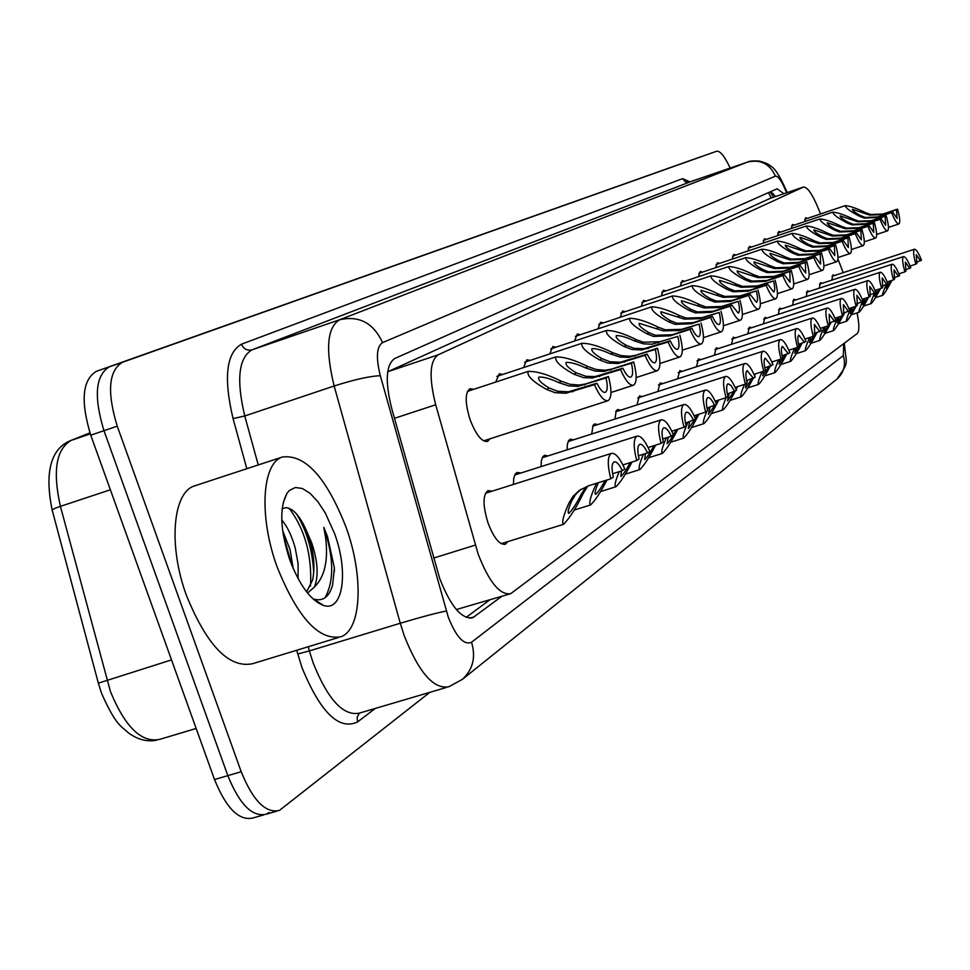 <?xml version="1.0" encoding="UTF-8"?>
<svg xmlns="http://www.w3.org/2000/svg" width="970" height="970" viewBox="0 0 970 970"><rect width="100%" height="100%" fill="white"/><g stroke="black" fill="none" stroke-linecap="round" stroke-linejoin="round"><path stroke-width="1.45" d="M495.743 382.059L499.247 373.826L502.896 374.396M523.558 367.569L526.783 359.797L530.238 360.379M549.772 353.917L552.767 346.569L556.04 347.163M574.543 341.028L577.308 334.068L580.412 334.674M597.969 328.842L600.539 322.246L603.486 322.84M620.157 317.311L622.558 311.03L625.359 311.637M641.218 306.362L643.449 300.385L646.129 301.003M661.225 295.971L663.31 290.272L665.856 290.891M680.261 286.089L682.213 280.657L684.638 281.276M698.388 276.68L700.207 271.491L702.535 272.109M715.666 267.72L717.376 262.749L719.607 263.367M732.168 259.16L733.769 254.395L735.915 255.013M747.931 250.987L749.446 246.416L751.495 247.035M763.014 243.167L764.433 238.778L766.409 239.396M777.455 235.686L778.789 231.466L780.68 232.085M791.29 228.52L792.551 224.458L794.381 225.076M804.566 221.645L805.755 217.741L807.513 218.347M490.032 438.792L487.546 441.423C481.811 442.09 476.015 434.875 470.135 419.767C464.945 402.962 464.897 392.607 469.989 388.728L473.869 389.273M513.421 484.418L513.736 478.271L515.191 474.1L517.083 472.438L520.914 473.008M541.066 466.606L541.357 460.798L542.691 456.87L544.437 455.318L548.05 455.9M567.123 449.825L567.365 444.345L568.602 440.635L570.227 439.192L573.646 439.786M591.712 434.002L593.07 425.321L594.574 423.951L597.811 424.557M614.956 419.064L616.192 410.831L617.611 409.546L620.667 410.164M636.963 404.926L639.424 395.905L642.334 396.524M657.818 391.528L660.109 382.956L662.874 383.587M677.63 378.809L679.764 370.661L682.395 371.292M696.472 366.733L698.448 358.973L700.958 359.603M714.393 355.25L716.248 347.842L718.649 348.472M731.489 344.301L733.211 337.233L735.502 337.851M747.785 333.862L749.398 327.096L751.604 327.727M763.366 323.895L764.869 317.42L766.979 318.051M778.255 314.365L779.662 308.169L781.687 308.787M792.502 305.259L793.824 299.306L795.776 299.936M806.155 296.529L807.392 290.818L809.271 291.436M819.25 288.163L820.414 282.682L822.208 283.301M831.811 280.148L832.903 274.862L834.636 275.48M507.807 541.612L505.321 544.231C499.623 545.079 493.863 538.035 488.068 523.109C482.72 505.697 482.708 494.87 488.007 490.626L492.081 491.184M820.511 213.982L819.007 210.114C812.727 194.606 807.525 186.919 803.427 187.052L438.113 354.838C429.661 360.937 428.861 377.572 435.688 404.757L478.161 554.112C489.135 582.267 500.011 595.447 510.753 593.64L857.165 333.559C859.468 331.231 859.42 324.344 857.043 312.898M770.338 198.316L387.697 371.789M456.349 609.548L509.395 594.052M843.209 272.655L837.947 259.038M429.819 692.35L279.457 810.411C265.695 813.6 252.952 800.699 241.203 771.72L117.249 426.182C106.87 392.159 108.579 370.867 122.365 362.319L716.684 151.223C720.225 150.786 724.711 156.4 730.168 168.089M117.249 426.182L103.972 430.68C93.629 396.718 95.412 375.438 109.319 366.842C95.412 375.438 93.629 396.718 103.972 430.68L227.829 775.624L103.972 430.68L90.756 435.178C80.425 401.265 82.28 379.985 96.321 371.352L701.274 156.582M269.078 812.508L266.253 814.194C252.382 817.407 239.578 804.554 227.829 775.624C239.578 804.554 252.382 817.407 266.253 814.194L276.717 811.199M263.488 814.982L253.097 817.952C239.117 821.214 226.252 808.398 214.503 779.516L90.756 435.178M783.905 193.685L777.091 188.798L394.79 358.476C385.963 364.587 384.92 381.21 391.662 408.334L439.737 578.557C450.735 606.565 461.781 619.6 472.887 617.647L501.72 596.392M489.426 600.127L466.121 617.405M770.629 191.66L775.685 196.486M581.03 489.256L575.562 494.579L571.633 501.053C568.359 508.632 567.414 512.742 568.796 513.409C572.288 510.111 576.41 503.794 581.139 494.421L585.431 487.728M587.868 486.043L583.649 492.663C576.362 507.613 569.657 518.162 563.534 524.333C561.509 522.66 563.352 515.506 569.05 502.86L573.052 496.313L579.357 490.383L588.499 485.8L610.821 478.792C607.281 464.703 607.45 456.239 611.318 453.414L485.473 493.269M612.603 473.736L622.364 470.668L624.777 468.971C619.806 457.84 615.319 452.65 611.318 453.414M622.364 470.668C619.236 464.266 616.483 461.344 614.095 461.902C611.694 463.514 611.427 468.571 613.307 477.046L610.821 478.792M606.044 377.948L577.974 386.363L568.869 385.951L558.768 382.629C550.342 378.652 543.709 376.796 538.847 377.075C537.453 379.44 540.884 383.065 549.141 387.964L557.629 391.274L568.444 391.783L596.938 383.223C600.139 389.794 602.928 392.826 605.316 392.316C607.608 390.801 607.85 386.024 606.044 377.948L608.469 376.542L585.577 383.974L579.151 385.041L570.02 384.302L561.315 381.222C547.941 374.529 536.907 371.243 528.213 371.364L467.467 391.383M608.469 376.542C611.9 389.964 611.755 398.003 608.057 400.671C604.08 401.386 599.545 396.063 594.44 384.678L565.934 393.238L555.107 392.692L546.522 389.406C532.675 381.634 526.564 375.62 528.213 371.364M594.44 384.678L596.938 383.223M598.369 482.696C595.277 489.886 594.367 493.766 595.641 494.373C597.944 492.517 601.085 487.934 605.074 480.599M622.91 464.909L636.732 460.556C633.289 446.94 633.374 438.792 636.999 436.124L514.706 474.985M638.405 455.827L647.572 452.929L649.851 451.329C645.05 440.501 640.77 435.433 636.999 436.124M606.977 480.004C600.369 492.724 594.889 501.053 590.512 504.97C588.681 503.284 590.548 496.276 596.126 483.969L597.593 482.951M647.572 452.929C644.565 446.685 641.934 443.823 639.691 444.345C637.448 445.873 637.241 450.723 639.072 458.919L636.732 460.556M623.043 465.188L623.855 464.618L623.358 465.818M621.37 470.983L620.873 476.464C623.164 474.572 626.28 469.953 630.233 462.605M648.118 447.522L661.091 443.423C657.733 430.243 657.745 422.399 661.14 419.852L542.218 457.767M662.655 438.974L671.288 436.245L673.422 434.742C668.803 424.193 664.705 419.234 661.14 419.852M632.016 462.047C625.541 474.597 620.169 482.83 615.889 486.77C614.131 486.237 615.247 481.193 619.248 471.65M671.288 436.245C668.391 430.171 665.881 427.358 663.747 427.831C661.649 429.274 661.491 433.954 663.286 441.883L661.091 443.423M645.45 453.596L644.662 459.598C646.929 457.658 650.021 453.026 653.926 445.691M671.822 431.153L684.02 427.285C680.734 414.529 680.685 406.951 683.874 404.538L568.129 441.544M685.487 423.114L695.648 419.113C691.173 408.843 687.245 403.981 683.874 404.538M655.599 445.157C649.257 457.525 643.983 465.673 639.8 469.613C638.175 468.946 639.4 463.818 643.498 454.215M693.635 420.531C690.834 414.602 688.421 411.85 686.408 412.286C684.432 413.656 684.323 418.167 686.081 425.83L684.02 427.285M668.172 437.228L667.105 443.678C669.348 441.702 672.404 437.058 676.272 429.746M694.144 415.73L705.639 412.08C702.426 399.713 702.328 392.389 705.323 390.086L592.609 426.23M707.009 408.14L716.624 404.357C712.283 394.341 708.524 389.588 705.323 390.086M677.848 429.249C671.628 441.423 666.463 449.486 662.364 453.426C660.861 452.626 662.195 447.425 666.366 437.809M714.72 405.69C712.016 399.907 709.701 397.215 707.797 397.615C705.93 398.912 705.869 403.277 707.591 410.71L705.639 412.08M631.421 363.253L604.116 371.462L595.253 371.074L585.443 367.872C577.271 364.005 570.857 362.186 566.225 362.416C564.976 364.671 568.371 368.151 576.398 372.88L585.953 376.324L595.156 376.554L622.849 368.212C625.929 374.614 628.596 377.572 630.852 377.1C632.998 375.669 633.192 371.061 631.421 363.253L633.701 361.931L611.427 369.182L605.171 370.225L596.295 369.521L587.844 366.539C574.846 360.052 564.188 356.839 555.895 356.899L496.882 376.384M633.701 361.931C637.035 374.917 636.975 382.677 633.519 385.211C629.76 385.854 625.432 380.64 620.509 369.57L592.791 377.924L583.576 377.657L573.937 374.238C560.478 366.733 554.464 360.949 555.895 356.899M620.509 369.57L622.849 368.212M655.296 349.43L628.718 357.433L620.097 357.069L610.554 353.965C602.612 350.218 596.429 348.436 592.003 348.63C590.888 350.764 594.234 354.123 602.043 358.682L610.069 361.774L620.279 362.234L647.232 354.099C650.203 360.319 652.749 363.216 654.871 362.792C656.896 361.434 657.029 356.984 655.296 349.43L657.454 348.182L635.774 355.25L629.676 356.281L621.043 355.602L612.822 352.716C600.175 346.423 589.881 343.271 581.939 343.283L524.564 362.259M657.454 348.182C660.715 360.755 660.715 368.248 657.466 370.649C653.913 371.231 649.767 366.139 645.026 355.372L618.06 363.52L607.838 363.035L599.727 359.967C586.644 352.704 580.715 347.151 581.939 343.283M645.026 355.372L647.232 354.099M677.812 336.384L651.925 344.204L643.522 343.865L634.247 340.858C626.511 337.208 620.533 335.462 616.302 335.62C615.295 337.669 618.605 340.894 626.208 345.308L634.028 348.303L643.971 348.739L670.209 340.797C673.071 346.86 675.508 349.697 677.521 349.297C679.412 348.012 679.509 343.707 677.812 336.384L659.891 341.755L643.195 342.192L636.381 339.682C624.074 333.559 614.119 330.479 606.517 330.443L550.681 348.933M679.849 335.208C683.025 347.405 683.086 354.644 680.031 356.936C676.672 357.457 672.707 352.486 668.124 341.998L641.873 349.94L631.919 349.491L624.025 346.52C611.294 339.488 605.462 334.129 606.517 330.443M668.124 341.998L670.209 340.797M346.047 527.207C363.677 575.452 361.895 629.166 341.1 636.708C318.948 640.976 297.632 617.745 277.153 567.026C258.687 516.743 261.912 463.09 282.428 457.003C305.308 454.105 326.514 477.507 346.047 527.207M338.215 637.593L252.455 663.747C229.005 668.427 207.022 645.729 186.519 595.641C168.125 545.964 172.66 492.457 194.412 485.946L195.758 485.509M293.195 568.505L290.078 549.675L282.622 530.481M298.093 578.641L298.081 563.546L295.219 548.038C291.825 535.913 287.338 526.552 281.761 519.956M306.605 591.858L312.51 580.254C314.874 569.16 314.256 556.78 310.679 543.139L306.544 530.917C302.07 520.478 297.123 513.397 291.703 509.662L286.562 507.577L282.185 508.644M306.544 530.917L311.697 542.812C317.905 561.63 318.791 576.41 314.328 587.141L307.914 592.743M289.751 559.738C280.185 530.226 279.239 508.122 286.914 493.451L289.351 490.493L295.341 487.498L302.422 488.504L310.121 493.378L317.917 501.757L325.326 513.045L334.65 533.791C348.788 571.839 343.053 612.252 323.471 605.425C310.727 600.491 299.487 585.274 289.751 559.738M323.471 605.425L313.783 599.108C322.998 601.642 329.266 596.926 332.601 584.958L334.407 567.959L327.496 536.604L323.798 527.341L325.568 537.368C328.466 560.381 324.72 576.98 314.328 587.141M292.055 565.813L283.191 534.409M313.722 572.53C312.473 550.184 306.738 530.663 296.517 513.967M318.269 603L319.409 602.77M334.359 571.803L334.407 567.959M310.521 586.195C312.11 555.446 304.98 529.474 289.145 508.268M325.011 597.799C334.323 580.751 333.91 557.265 323.798 527.341M689.646 421.792L688.324 428.631L694.52 419.901M695.357 418.422L697.394 414.699M715.217 401.168L726.057 397.712C722.929 385.708 722.771 378.615 725.596 376.433L615.744 411.741M727.354 394.002L736.448 390.401C732.253 380.64 728.64 375.984 725.596 376.433M698.873 414.226C692.762 426.218 687.706 434.184 683.692 438.113C682.31 437.215 683.729 431.953 687.96 422.326M734.642 391.674L731.016 385.442L728.009 383.744C726.251 384.993 726.215 389.212 727.9 396.415L726.057 397.712M709.967 407.206L708.403 414.372L714.466 405.775M716.03 402.962L717.363 400.477M735.139 387.394L745.384 384.108C742.317 372.468 742.123 365.593 744.79 363.507L637.666 398.027M746.597 380.604L755.218 377.197C751.156 367.666 747.676 363.095 744.79 363.507M718.758 400.04L716.563 404.223M716.43 404.49C711.034 414.639 706.863 421.016 703.893 423.623C702.595 423.235 703.602 419.088 706.924 411.171M707.421 409.995L708.403 407.703M753.508 378.397L747.13 370.625C745.469 371.813 745.469 375.899 747.13 382.883L745.384 384.108M729.234 393.396L727.452 400.865L733.587 392.013M735.575 388.376L736.303 387.018M753.993 374.347L763.693 371.231C760.698 359.906 760.456 353.25 762.978 351.261L658.448 385.005M764.881 367.897L773.017 364.671C769.077 355.359 765.73 350.885 762.978 351.261M737.624 386.593L736.085 389.54M735.151 391.322C729.901 401.18 725.875 407.376 723.038 409.886C721.826 409.486 722.856 405.399 726.13 397.664M727.464 394.535L727.755 393.868M771.405 365.811L765.257 358.185C763.693 359.312 763.717 363.277 765.342 370.067L763.693 371.231M699.079 324.077L679.582 330.479L663.322 330.891L639.254 323.337C638.357 325.289 641.606 328.406 649.027 332.686L655.453 335.305L672.222 334.699L691.889 328.236C694.653 334.153 696.994 336.917 698.897 336.566C700.679 335.341 700.74 331.17 699.079 324.077L681.546 329.351L665.274 329.8L658.642 327.363C646.65 321.409 637.011 318.39 629.712 318.318L575.355 336.347M700.995 322.962C704.111 334.796 704.22 341.804 701.346 343.986C698.157 344.459 694.35 339.585 689.925 329.376L670.209 335.85L653.465 336.42L646.954 333.825C634.562 327.011 628.815 321.846 629.712 318.318M689.925 329.376L691.889 328.236M719.194 312.425L700.182 318.681L684.323 319.106L660.97 311.722C660.17 313.589 663.371 316.596 670.597 320.743L676.878 323.277L693.211 322.671L712.392 316.365C715.06 322.125 717.303 324.853 719.11 324.513C720.807 323.349 720.831 319.324 719.194 312.425L702.037 317.614L686.166 318.075L679.703 315.699C668.015 309.915 658.678 306.956 651.67 306.835L598.696 324.441M721.013 311.37C724.056 322.864 724.214 329.654 721.498 331.74C718.479 332.164 714.817 327.399 710.525 317.445L691.307 323.762L674.987 324.344L668.645 321.822C656.569 315.214 650.918 310.23 651.67 306.835M710.525 317.445L712.392 316.365M738.243 301.391L719.691 307.502L704.22 307.939L681.534 300.712C680.819 302.507 683.983 305.404 691.04 309.43L697.163 311.904L713.095 311.285L731.804 305.126L738.255 313.116C739.855 312 739.855 308.096 738.243 301.391L721.462 306.496L705.966 306.956L699.661 304.653C688.263 299.015 679.206 296.129 672.465 295.971L620.824 313.152M739.977 300.397C742.947 311.564 743.153 318.148 740.583 320.149C737.709 320.524 734.193 315.856 730.034 306.144L711.289 312.328L695.369 312.898L689.185 310.449C677.412 304.046 671.846 299.221 672.465 295.971M730.034 306.144L731.804 305.126M747.506 380.313L746.876 381.865M746.257 383.502L745.53 388.036L751.714 378.967M771.865 361.968L781.068 359.009C778.134 348 777.855 341.537 780.244 339.621L678.188 372.65M782.147 355.857L789.919 352.777C786.088 343.683 782.863 339.294 780.244 339.621M755.521 373.85L754.575 375.669M753.072 378.53C747.931 388.255 743.978 394.353 741.226 396.839C740.086 396.342 741.201 392.195 744.548 384.375M788.392 353.856L782.475 346.375C780.983 347.466 781.044 351.298 782.632 357.906L781.068 359.009M763.523 371.292L762.723 375.851L768.943 366.599M788.84 350.206L797.57 347.393C794.697 336.675 794.394 330.406 796.649 328.575L696.957 360.901M798.601 344.411L805.997 341.464C802.275 332.577 799.159 328.272 796.649 328.575M772.532 361.749L772.12 362.55M770.216 366.187C765.136 375.839 761.232 381.925 758.516 384.435C757.449 383.853 758.637 379.622 762.068 371.752M804.53 342.495L798.831 335.159C797.425 336.19 797.498 339.924 799.062 346.338L797.57 347.393M780.086 359.324L779.092 364.235L785.336 354.838M804.967 339.027L813.272 336.347C810.459 325.908 810.12 319.809 812.278 318.051L714.829 349.709M814.242 333.51L821.299 330.697C817.674 322.004 814.667 317.784 812.278 318.051M786.537 354.45C781.517 364.029 777.661 370.091 774.969 372.625C773.987 371.971 775.236 367.678 778.728 359.761M819.905 331.679L814.4 324.477L814.691 335.341L813.272 336.347M795.861 347.939L794.685 353.177L800.941 343.659M820.329 328.381L828.222 325.823C825.47 315.65 825.118 309.721 827.155 308.023L731.865 339.039M829.156 323.119L835.873 320.439C832.345 311.928 829.447 307.793 827.155 308.023M802.081 343.283C797.122 352.789 793.302 358.815 790.647 361.373C789.738 360.634 791.047 356.293 794.588 348.351M834.552 321.373L829.229 314.304L829.58 324.865L828.222 325.823M810.92 337.111L809.562 342.628L814.4 335.559M814.642 335.135L815.818 333.001M834.964 318.233L842.493 315.783C839.79 305.865 839.414 300.094 841.354 298.469L748.125 328.854M843.366 313.213L849.793 310.655C846.349 302.325 843.536 298.263 841.354 298.469M816.898 332.649C811.999 342.07 808.24 348.06 805.609 350.643C804.773 349.83 806.143 345.441 809.72 337.499M848.52 311.54L843.379 304.592L843.779 314.874L842.493 315.783M756.321 290.927L738.206 296.905L723.099 297.341L701.055 290.272C700.413 291.994 703.541 294.795 710.416 298.699L716.394 301.1L731.938 300.494L750.21 294.468L756.418 302.288C757.934 301.233 757.897 297.438 756.321 290.927L739.88 295.947L724.76 296.408L718.612 294.165C707.482 288.672 698.679 285.835 692.204 285.653L641.813 302.446M757.958 289.969C760.868 300.845 761.111 307.235 758.685 309.139C755.945 309.491 752.562 304.919 748.537 295.438L730.228 301.476L714.696 302.046L708.658 299.669C697.175 293.449 691.695 288.781 692.204 285.653M748.537 295.438L750.21 294.468M773.502 280.973L755.8 286.829L741.031 287.265L719.594 280.354C719.025 282.003 722.104 284.719 728.822 288.514L734.666 290.842L749.846 290.236L767.682 284.343L773.672 292.018C775.103 291 775.042 287.314 773.502 280.973L757.388 285.92L742.608 286.38L736.618 284.21C725.754 278.851 717.194 276.062 710.949 275.856L661.758 292.261M775.054 280.075C777.904 290.66 778.182 296.868 775.879 298.699C773.272 299.002 770.01 294.528 766.094 285.265L748.21 291.17L733.053 291.752L727.16 289.436C715.945 283.385 710.549 278.863 710.949 275.856M766.094 285.265L767.682 284.343M789.835 271.515L772.532 277.238L758.103 277.687L737.236 270.909C736.727 272.497 739.758 275.14 746.33 278.827L752.041 281.094L766.858 280.488L784.306 274.728L790.077 282.246L789.835 271.515L791.314 270.654L774.048 276.377L759.595 276.85L753.738 274.728C743.129 269.502 734.811 266.774 728.785 266.532L680.734 282.573M791.314 270.654C794.103 280.973 794.406 287.011 792.223 288.757C789.738 289.036 786.585 284.646 782.79 275.601L765.318 281.373L750.501 281.955L744.742 279.712C733.793 273.819 728.47 269.43 728.785 266.532M782.79 275.601L784.306 274.728M805.391 262.506L788.477 268.12L774.351 268.569L754.029 261.924C753.593 263.452 756.576 266.01 763.002 269.599L768.579 271.806L783.069 271.212L800.117 265.562L805.694 272.946L805.391 262.506L806.797 261.694L789.919 267.284L775.782 267.768L770.059 265.695C759.692 260.59 751.592 257.911 745.772 257.656L698.812 273.346M806.797 261.694C809.538 271.745 809.865 277.614 807.792 279.299C805.415 279.542 802.372 275.237 798.674 266.398L781.59 272.061L767.112 272.631L761.486 270.436C750.792 264.701 745.554 260.445 745.772 257.656M798.674 266.398L800.117 265.562M820.22 253.922L803.669 259.414L789.859 259.863L770.047 253.352C769.659 254.831 772.605 257.317 778.886 260.809L784.342 262.955L798.516 262.361L815.2 256.832L820.584 264.07L820.22 253.922L821.566 253.134L805.052 258.626L791.217 259.099L785.627 257.074C775.479 252.103 767.597 249.472 761.971 249.193L716.054 264.555M821.566 253.134C824.245 262.943 824.609 268.666 822.633 270.278C820.353 270.497 817.419 266.277 813.818 257.62L797.11 263.173L782.948 263.743L777.443 261.609C766.991 256.019 761.826 251.885 761.971 249.193M813.818 257.62L815.2 256.832M825.288 326.769L823.772 332.54L828.465 325.665M829.374 324.029L830.017 322.84M848.92 308.545L856.11 306.205C853.454 296.529 853.054 290.903 854.909 289.339L763.657 319.13M856.946 303.755L863.082 301.294C859.735 293.146 857.007 289.157 854.909 289.339M831.047 322.513C826.21 331.837 822.499 337.79 819.905 340.385C819.129 339.5 820.547 335.087 824.16 327.145M861.869 302.155L856.886 295.329L857.347 305.344L856.11 306.205M839.026 316.911L837.365 322.901L842.057 315.929M862.257 299.281L869.12 297.05C866.525 287.593 866.101 282.112 867.859 280.609L778.51 309.83M876.807 289.848L875.764 292.31C872.527 284.368 869.884 280.451 867.859 280.609M844.567 312.825L843.682 314.498M843.306 315.214C838.917 323.495 835.667 328.612 833.569 330.588C832.866 329.63 834.321 325.192 837.959 317.263M875.789 292.358L874.625 293.17L869.799 286.465L870.296 296.226L869.12 297.05M869.92 294.71L874.625 293.17M852.169 307.49L850.363 313.686L855.128 306.532M875.001 290.43L881.56 288.296C879.014 279.057 878.59 273.71 880.263 272.255L792.732 300.93M882.324 286.053L887.95 283.798C884.761 275.965 882.203 272.109 880.263 272.255M857.504 303.574L857.092 304.362M856.122 306.205C851.83 314.292 848.677 319.288 846.64 321.203C846.01 320.185 847.513 315.723 851.151 307.817M886.847 284.586L882.166 277.99L882.7 287.496L881.56 288.296M864.743 298.469L862.815 304.847L867.629 297.535M887.198 281.955L893.479 279.906C890.981 270.885 890.533 265.659 892.145 264.252L806.349 292.394M894.219 277.76L899.602 275.601C896.486 267.914 894 264.131 892.145 264.252M868.574 297.232C864.318 305.283 861.19 310.279 859.178 312.207C858.486 311.709 859.59 308.217 862.463 301.731M862.876 300.797L863.785 298.784M898.535 276.353L894 269.866L894.57 279.142L893.479 279.906M875.74 292.394L874.758 296.371L879.608 288.927M898.887 273.831L904.913 271.867C902.452 263.04 901.991 257.947 903.531 256.589L819.42 284.21M905.604 269.818L910.781 267.744C907.738 260.202 905.313 256.48 903.531 256.589M880.505 288.636C876.286 296.65 873.182 301.634 871.181 303.598C870.539 303.077 871.654 299.621 874.503 293.219M875.364 291.303L875.898 290.139M909.751 268.46L905.349 262.082L905.944 271.139L904.913 271.867M888.374 281.579L887.695 283.155M887.211 284.319L886.228 288.236L891.103 280.682M910.102 266.047L915.862 264.155C913.461 255.522 912.988 250.539 914.455 249.229L831.957 276.365M916.529 262.191L921.5 260.19C918.529 252.794 916.177 249.144 914.455 249.229M891.951 280.403C887.78 288.369 884.701 293.34 882.712 295.316C882.118 294.747 883.27 291.242 886.168 284.804M920.518 260.881L916.238 254.613L916.868 263.464L915.862 264.155M834.382 245.713L818.183 251.097L804.663 251.557L785.336 245.167C784.997 246.598 787.907 249.011 794.054 252.418L799.389 254.516L813.26 253.922L829.58 248.502L834.782 255.607L834.382 245.713L835.667 244.973L819.492 250.345L805.961 250.83L800.492 248.853C790.562 243.991 782.875 241.409 777.431 241.106L732.52 256.153M835.667 244.973C838.298 254.552 838.674 260.118 836.795 261.682C834.612 261.864 831.775 257.729 828.271 249.254L811.914 254.686L798.067 255.255L792.672 253.182C782.438 247.738 777.358 243.712 777.431 241.106M828.271 249.254L829.58 248.502M847.913 237.88L832.042 243.167L818.801 243.615L799.947 237.359C799.656 238.729 802.517 241.081 808.531 244.404L813.769 246.441L827.337 245.859L843.318 240.536L848.362 247.52L847.913 237.88L849.138 237.165L833.303 242.439L820.05 242.924L814.691 240.996C804.967 236.231 797.473 233.697 792.211 233.382L748.246 248.126M849.138 237.165C851.721 246.525 852.109 251.945 850.326 253.461C848.229 253.619 845.476 249.557 842.069 241.263L826.052 246.586L812.496 247.156L807.222 245.131C797.207 239.808 792.199 235.904 792.211 233.382M842.069 241.263L843.318 240.536M860.851 230.387L845.306 235.564L832.333 236.025L813.915 229.878C813.672 231.2 816.497 233.491 822.39 236.728L827.519 238.729L840.808 238.147L856.462 232.933L861.336 239.784L860.851 230.387L862.027 229.708L846.507 234.873L833.521 235.358L828.283 233.467C818.753 228.811 811.441 226.325 806.349 225.998L763.293 240.439M862.027 229.708C864.561 238.85 864.973 244.137 863.264 245.592C861.263 245.737 858.595 241.748 855.261 233.624L839.571 238.85L826.294 239.408L821.129 237.432C811.332 232.242 806.397 228.435 806.349 225.998M855.261 233.624L856.462 232.933M873.242 223.209L858.001 228.289L845.294 228.75L827.301 222.712C827.095 223.997 829.871 226.228 835.655 229.393L840.675 231.345L853.697 230.763L869.035 225.646L873.764 232.388L873.242 223.209L874.37 222.566L859.165 227.635L846.434 228.108L841.293 226.265C831.969 221.718 824.827 219.268 819.88 218.929L777.71 233.091M874.37 222.566C876.856 231.49 877.28 236.668 875.655 238.062C873.727 238.196 871.133 234.279 867.895 226.313L852.521 231.442L839.511 232L834.442 230.06C824.839 224.991 819.989 221.281 819.88 218.929M867.895 226.313L869.035 225.646M885.125 216.334L870.175 221.318L857.71 221.778L840.129 215.849C839.947 217.098 842.7 219.268 848.362 222.36L853.285 224.264L866.04 223.694L881.087 218.674L885.671 225.295L885.125 216.334L886.204 215.716L871.278 220.687L858.802 221.172L853.77 219.365C844.627 214.904 837.644 212.491 832.842 212.139L791.52 226.034M886.204 215.716C888.629 224.446 889.078 229.502 887.514 230.86C885.659 230.957 883.149 227.113 879.984 219.305L864.913 224.337L852.169 224.894L847.198 223.003C837.801 218.044 833.012 214.431 832.842 212.139M879.984 219.305L881.087 218.674M896.51 209.738L881.851 214.637L869.617 215.097L852.424 209.277C852.29 210.478 854.994 212.588 860.548 215.619L865.373 217.474L877.886 216.904L892.643 211.981L897.092 218.492L896.51 209.738L897.541 209.144L882.918 214.03L870.672 214.503L865.737 212.745C856.765 208.368 849.95 206.004 845.282 205.64L804.773 219.268M897.541 209.144C899.93 217.692 900.39 222.627 898.899 223.937C897.117 224.021 894.679 220.251 891.588 212.588L876.807 217.522L864.306 218.08L859.432 216.225C850.217 211.387 845.5 207.859 845.282 205.64M891.588 212.588L892.643 211.981M433.663 558.053L475.3 545.104M768.446 192.642L771.235 198.001M394.463 418.325L435.688 404.757M388.085 371.607L438.113 354.838M769.986 198.426L803.293 187.101M90.295 433.881L70.507 440.622L89.943 432.862L71.198 440.368C56.102 449.158 52.501 471.153 60.419 506.352L110.422 691.501C125.166 727.209 141.62 743.153 159.771 739.346L196.158 728.47M101.389 692.859L98.358 683.171L171.52 659.903M110.374 489.777L60.419 506.352C54.078 508.51 51.361 509.917 52.295 510.547L98.285 682.928M214.503 779.516L241.203 771.72M96.321 371.352L122.365 362.319M469.528 618.217L474.524 616.702M786.549 192.787L786.052 191.502C781.771 181.026 778.219 175.91 775.406 176.14L382.544 342.616C376.578 346.617 375.839 357.651 380.325 375.705L448.237 617.041C456.239 637.096 463.999 645.499 471.541 642.237L843.33 355.59L843.706 343.671M471.541 642.237C476.027 657.175 472.972 669.543 462.375 679.364L448.952 686.699C433.772 689.706 418.822 672.61 404.102 635.386L400.27 623.249L309.369 650.918L313.164 662.934C327.896 699.685 343.344 716.406 359.506 713.095L446.576 687.403M375.232 708.464L357.518 721.983L357.166 717.157L359.385 713.144M357.518 721.983C338.942 730.592 320.415 712.465 301.961 667.566L296.662 650.264M246.829 468.716L233.067 418.603C223.427 377.888 226.228 353.08 241.469 344.192L682.577 178.638L690.082 181.911M446.333 611.015C436.112 613.04 420.762 617.126 400.27 623.249L334.153 385.999L244.767 415.972L258.238 464.957M380.325 375.705C369.752 376.117 354.365 379.549 334.153 385.999C325.265 349.564 327.06 327.496 339.561 319.785L252.006 349.843C238.584 357.821 236.171 379.864 244.767 415.972L233.067 418.603M308.23 646.735L309.369 650.918L297.693 654.022M382.544 342.616C373.462 322.949 359.142 315.335 339.561 319.785L747.567 162.075L689.452 182.142L252.006 349.843C247.217 350.922 243.712 349.03 241.469 344.192M775.406 176.14C769.756 163.736 760.468 159.056 747.567 162.075L747.773 162.002M689.646 182.069L685.341 181.839L682.577 178.638M786.161 190.156L786.052 191.502M836.419 379.512L836.977 379.076C843.9 372.71 846.022 364.878 843.33 355.59M771.514 193.854L773.163 193.466M583.649 492.663L581.139 494.421M571.633 501.053L569.05 502.86M546.522 389.406L549.141 387.964M558.768 382.629L561.315 381.222M584.352 385.017L586.838 383.599M572.47 391.819L575.028 390.352M573.937 374.238L576.398 372.88M585.443 367.872L587.844 366.539M610.324 370.14L612.652 368.806M599.157 376.542L601.558 375.16M599.727 359.967L602.043 358.682M610.554 353.965L612.822 352.716M634.768 356.148L636.963 354.887M624.244 362.174L626.511 360.876M624.025 346.52L626.208 345.308M634.247 340.858L636.381 339.682M657.818 342.943L659.891 341.755M647.887 348.63L650.021 347.405M646.954 333.825L649.027 332.686M656.617 328.478L658.642 327.363M679.582 330.479L681.546 329.351M670.209 335.85L672.222 334.699M668.645 321.822L670.597 320.743M677.8 316.753L679.703 315.699M700.182 318.681L702.037 317.614M691.307 323.762L693.211 322.671M689.185 310.449L691.04 309.43M697.854 305.659L699.661 304.653M719.691 307.502L721.462 306.496M711.289 312.328L713.095 311.285M708.658 299.669L710.416 298.699M716.891 295.123L718.612 294.165M738.206 296.905L739.88 295.947M730.228 301.476L731.938 300.494M727.16 289.436L728.822 288.514M734.981 285.107L736.618 284.21M755.8 286.829L757.388 285.92M748.21 291.17L749.846 290.236M744.742 279.712L746.33 278.827M752.186 275.589L753.738 274.728M772.532 277.238L774.048 276.377M765.318 281.373L766.858 280.488M761.486 270.436L763.002 269.599M768.579 266.507L770.059 265.695M788.477 268.12L789.919 267.284M781.59 272.061L783.069 271.212M777.443 261.609L778.886 260.809M784.209 257.862L785.627 257.074M803.669 259.414L805.052 258.626M797.11 263.173L798.516 262.361M792.672 253.182L794.054 252.418M799.135 249.605L800.492 248.853M818.183 251.097L819.492 250.345M811.914 254.686L813.26 253.922M807.222 245.131L808.531 244.404M813.394 241.712L814.691 240.996M832.042 243.167L833.303 242.439M826.052 246.586L827.337 245.859M821.129 237.432L822.39 236.728M827.046 234.158L828.283 233.467M845.306 235.564L846.507 234.873M839.571 238.85L840.808 238.147M834.442 230.06L835.655 229.393M840.105 226.931L841.293 226.265M858.001 228.289L859.165 227.635M852.521 231.442L853.697 230.763M847.198 223.003L848.362 222.36M852.63 219.996L853.77 219.365M870.175 221.318L871.278 220.687M864.913 224.337L866.04 223.694M859.432 216.225L860.548 215.619M864.646 213.351L865.737 212.745M881.851 214.637L882.918 214.03M876.807 217.522L877.886 216.904M773.575 197.201L770.131 191.89M770.119 198.377L803.427 187.052M505.321 544.231L504.715 544.425M52.162 510.014C41.953 460.326 58.345 445.703 70.507 440.622M101.571 693.356C116.194 726.3 121.335 726.081 128.658 733.053C137.643 739.564 146.931 741.965 156.497 740.255M471.432 618.096L472.887 617.647M787.106 192.593L786.33 190.581C779.795 175.728 774.436 167.495 770.228 165.858C768.967 164.233 765.221 162.62 759.013 161.044C752.878 160.765 749.082 161.105 747.64 162.051L688.955 182.227M844.312 343.222C846.434 366.575 849.587 360.695 836.977 379.076L462.375 679.364M563.158 524.443L501.175 543.673M607.741 400.78L483.618 440.865M590.184 505.079L574.228 510.038M615.598 486.855L600.527 491.572M639.545 469.686L625.274 474.172M662.134 453.499L648.615 457.755M633.228 385.296L610.967 392.51M657.211 370.734L636.187 377.56M679.812 357.008L659.927 363.483M283.155 502.909L286.914 493.451M282.428 457.003L194.412 485.946M319.227 602.819L318.39 603.085M683.486 438.185L670.658 442.235M703.711 423.684L691.513 427.552M722.88 409.934L711.277 413.62M701.14 344.059L682.31 350.194M721.498 331.74L703.444 337.645M740.583 320.149L723.438 325.75M741.068 396.888L730.022 400.404M758.37 384.484L747.834 387.842M774.836 372.674L764.772 375.899M790.538 361.41L780.911 364.502M805.512 350.679L796.297 353.638M758.685 309.139L742.389 314.486M775.879 298.699L760.359 303.792M792.223 288.757L777.443 293.631M807.792 279.299L793.69 283.955M822.633 270.278L809.162 274.728M819.808 340.421L810.993 343.259M833.485 330.612L825.021 333.341M846.567 321.228L838.456 323.847M859.105 312.231L851.308 314.753M871.121 303.61L863.627 306.047M882.712 295.316L875.449 297.681M836.795 261.682L823.906 265.938M850.326 253.461L837.995 257.535M863.264 245.592L851.442 249.508M875.655 238.062L864.318 241.821M887.514 230.86L876.637 234.461M898.899 223.937L888.447 227.416"/></g></svg>
